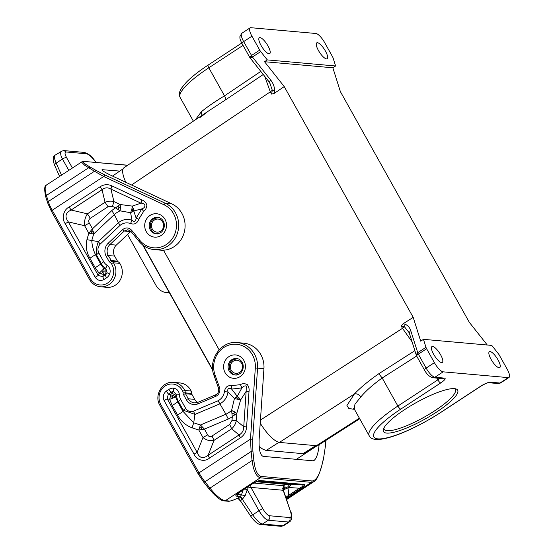 <?xml version="1.0" encoding="UTF-8"?>
<svg xmlns="http://www.w3.org/2000/svg" width="554" height="554" viewBox="0 0 554 554"><rect width="100%" height="100%" fill="white"/><g stroke="black" fill="none" stroke-linecap="round" stroke-linejoin="round"><path stroke-width="0.83" d="M264.535 61.716L332.857 67.796L335.613 65.988L333.106 58.025A3.456 1.032 56.8 0 0 332.455 56.57L324.679 42.651A10.36 3.095 56.8 0 0 315.918 33.489L250.83 27.7A10.36 3.095 56.8 0 0 250.083 27.859A10.36 3.095 56.8 0 0 251.931 36.183L243.663 41.605L252.437 57.007L250.013 57.782L268.593 81.251L270.137 83.786L272.291 90.274L274.625 90.711L274.237 93.384L284.23 86.583L264.535 61.716L267.298 59.908L260.705 51.591L252.437 57.007L271.017 80.475C269.376 81.48 268.552 81.625 268.545 80.912M423.464 339.339L491.779 345.412L498.371 353.736A3.456 1.032 -123.2 0 1 499.362 355.225L507.145 369.137A10.36 3.095 -123.2 0 1 508.994 377.468A10.36 3.095 -123.2 0 1 508.247 377.62L443.158 371.838A10.36 3.095 -123.2 0 1 434.398 362.669L426.622 348.75A3.456 1.032 -123.2 0 1 425.971 347.296L423.464 339.339L420.701 341.146L413.201 317.359L284.23 86.583M332.857 67.796L340.364 91.576L469.335 322.352L487.278 345.01M383.915 428.034A40.754 8.947 150.8 0 0 384.178 429.274A40.754 8.947 150.8 0 0 434.814 410.729A40.754 8.947 150.8 0 0 455.333 389.51A40.754 8.947 150.8 0 0 454.412 388.638M360.765 396.996C365.841 390.895 372.987 384.559 382.198 378.001L397.876 406.047A3.456 1.032 56.8 0 0 400.798 409.101L440.762 382.904A3.456 1.032 -123.2 0 1 437.84 379.85L397.876 406.047A56.986 12.507 -29.2 0 0 369.186 435.721L354.276 409.039L354.955 404.185L360.765 396.996C359.047 394.42 356.921 393.416 354.394 393.977C360.529 387.544 368.652 380.806 378.756 373.77L382.198 378.001L416.643 356.028M412.086 341.86L402.488 328.335L404.468 326.784L405.161 324.277L403.028 323.834L413.201 317.359M436.275 412.259A42.478 9.328 150.8 0 0 455.686 388.839A42.478 9.328 150.8 0 0 404.877 409.468A42.478 9.328 150.8 0 0 383.423 429.225A42.478 9.328 150.8 0 0 398.838 430.88A42.478 9.328 150.8 0 0 436.275 412.259M405.161 324.277C407.73 325.357 409.551 327.359 410.625 330.274L409.233 332.802L416.338 355.322L416.615 355.973L416.816 354.463L416.317 354.456L416.338 355.322M403.028 323.834L401.214 326.057L404.468 326.784L409.233 332.802M425.971 347.296L417.702 352.718L416.317 354.456M416.816 354.463L417.972 353.417L410.625 330.274M259.161 446.448L262.644 449.045L265.588 450.298L303.163 453.678L304.541 453.387L316.826 445.714M441.649 362.614A9.501 2.839 56.8 0 0 442.334 362.468A9.501 2.839 56.8 0 0 440.091 353.902A9.501 2.839 56.8 0 0 432.605 346.437A9.501 2.839 56.8 0 0 431.919 346.582A9.501 2.839 56.8 0 0 434.163 355.156A9.501 2.839 56.8 0 0 441.649 362.614M499.078 367.724A9.501 2.839 56.8 0 0 499.763 367.579A9.501 2.839 56.8 0 0 497.52 359.006A9.501 2.839 56.8 0 0 490.034 351.548A9.501 2.839 56.8 0 0 489.348 351.693A9.501 2.839 56.8 0 0 491.592 360.259A9.501 2.839 56.8 0 0 499.078 367.724M416.871 356.09C416.262 355.917 416.753 355.273 418.353 354.172L417.972 353.417M260.802 71.411L224.508 95.849C214.876 101.652 207.161 106.957 201.351 111.763L195.354 119.823M260.705 51.591A3.456 1.032 56.8 0 1 259.715 50.102L251.931 36.183M199.911 117.566L208.401 111.07L225.644 99.803C225.942 99.069 225.561 97.753 224.508 95.849L208.83 67.796A3.456 1.032 -123.2 0 1 208.214 65.019C198.844 71.182 191.525 76.951 186.269 82.331L181.573 88.079C179.24 91.604 178.762 94.734 180.147 97.469A56.986 12.507 -29.2 0 1 208.83 67.796L243.033 45.38M201.351 111.763L201.919 115.419M251.911 56.286L250.63 57.11L250.567 57.886M259.999 37.603A9.501 2.839 -123.2 0 1 267.485 45.061A9.501 2.839 -123.2 0 1 269.729 53.634A9.501 2.839 -123.2 0 1 269.043 53.78A9.501 2.839 -123.2 0 1 261.557 46.314A9.501 2.839 -123.2 0 1 259.314 37.748A9.501 2.839 -123.2 0 1 259.999 37.603M317.428 42.706A9.501 2.839 -123.2 0 1 324.914 50.172A9.501 2.839 -123.2 0 1 327.158 58.738A9.501 2.839 -123.2 0 1 326.472 58.883A9.501 2.839 -123.2 0 1 318.986 51.425A9.501 2.839 -123.2 0 1 316.743 42.852A9.501 2.839 -123.2 0 1 317.428 42.706M267.298 59.908L335.613 65.988M250.083 27.859L241.814 33.282A10.36 3.095 56.8 0 0 243.663 41.605A3.456 0.755 -29.2 0 0 241.925 43.399L249.702 57.318L249.868 56.833L250.63 57.11M249.965 57.443C249.348 57.263 249.847 56.626 251.44 55.525L259.715 50.102M264.701 76.327L270.31 91.832L272.291 90.274L271.578 94.104L274.237 93.384M163.478 250.193L219.155 349.823M414.87 350.682L378.756 373.77M354.449 409.344L348.847 408.52L346.929 405.521L354.394 393.977L279.389 442.411L316.403 445.7L318.128 445.347L359.698 418.748M279.389 442.411C273.877 441.012 267.492 434.613 260.228 423.221M263.247 74.499L225.644 99.803M201.137 116.776L208.401 111.07L123.923 167.779C121.748 169.69 122.365 174.524 125.772 182.287M143.223 245.401L212.715 369.747M169.344 292.644A15.193 14.113 95.1 0 1 166.83 292.664A15.193 14.113 95.1 0 1 156.048 285.476L127.558 234.501M139.248 241.523A24.175 22.451 -84.9 0 0 154.109 249.577L160.487 250.145A24.175 22.451 -84.9 0 0 184.35 231.939A24.175 22.451 -84.9 0 0 171.837 203.893L112.026 175.84C105.031 172.495 101.707 170.438 102.047 169.662L119.761 171.096M96.119 170.445L90.136 167.052L88.515 167.848L46.398 195.458L48.309 201.518L94.499 171.248L103.709 176.497L105.004 174.974L96.119 170.445L94.499 171.248L84.755 165.341L81.736 162.315L81.937 161.782L83.543 161.616M116.292 245.124L109.907 244.556A1.724 0.443 -133.3 0 1 108.224 243.213L122.586 229.668L124.276 231.011L130.661 231.579L116.292 245.124A8.635 8.019 -84.9 0 0 114.643 256.1L117.455 261.128L111.07 260.56L109.055 261.412L110.315 262.679L111.7 261.197A5.18 4.813 -84.9 0 1 113.411 262.804A15.193 14.113 95.1 0 1 113.999 279.126A15.193 14.113 95.1 0 1 100.468 286.764C95.717 286.21 92.082 283.793 89.554 279.514A1.724 0.381 -29.2 0 1 90.427 278.614L52.215 210.25A20.72 6.198 -123.2 0 1 48.309 201.518A1.724 1.129 -17.5 0 0 47.63 202.819L51.349 211.15A1.724 0.381 -29.2 0 1 52.215 210.25L103.709 176.497L164.157 204.848A1.724 0.609 -64.9 0 1 165.452 203.325L171.837 203.893M109.657 274.078C110.807 270.435 109.948 267.506 107.074 265.276L105.793 268.309L107.081 272.707L109.657 274.078A8.414 7.811 -84.9 0 1 106.555 277.831L103.979 279.521L102.677 276.612L98.273 275.476L95.177 277.249C97.525 280.49 100.461 281.252 103.979 279.521M100.129 244.162L120.073 225.353C123.293 222.847 126.79 222.237 130.557 223.518C134.483 224.869 137.233 223.442 138.791 219.225L136.111 218.137L132.247 206.109L131.838 209.46L130.612 212.715L133.694 210.977L141.817 208.872L143.631 211.365C145.494 210.091 146.581 207.979 146.886 205.028C145.806 202.355 144.165 200.673 141.956 199.98L140.979 203.173C145.487 203.131 146.595 207.293 141.817 208.872L136.111 218.137C135.723 221.655 134.345 222.369 131.99 220.284L130.612 212.715L120.052 210.845L120.53 207.702L120.135 204.502L115.557 207.833L120.052 210.845A26.363 24.487 95.1 0 0 114.325 214.523L118.431 222.701L98.37 241.613C96.673 245.872 96.015 250.263 96.396 254.778L98.813 252.943C97.352 249.716 97.795 246.786 100.129 244.162L98.37 241.613L86.93 239.681C85.441 246.073 86.431 252.257 89.914 258.226L95.427 254.611C93.169 249.764 91.957 245.041 91.784 240.457L93.674 233.996L92.483 228.802L88.82 233.22L93.674 233.996L114.325 214.523L111.776 210.617L92.483 228.802L89.263 223.04L84.617 225.707C84.16 221.302 85.087 217.348 87.4 213.837L90.378 218.29C88.619 219.502 88.245 221.088 89.263 223.04M105.191 268.552L105.793 268.309A13.691 12.714 95.1 0 1 101.313 263.586L100.738 264.119L103.875 268.69L99.152 273.254L103.55 274.389L104.104 271.571L103.875 268.69L105.191 268.552L105.094 274.417L107.081 272.707A4.958 4.605 -84.9 0 1 105.253 274.916L102.677 276.612L103.55 274.389L105.094 274.417L105.253 274.916A6.904 2.064 56.8 0 0 106.555 277.831M100.066 186.781C103.896 184.337 107.836 184.032 111.901 185.881L110.925 189.08C107.774 187.259 104.817 187.487 102.047 189.752L100.066 186.781L69.132 207.058C63.475 209.668 61.376 218.601 65.234 223.678L68.336 221.898L84.617 225.707L88.82 233.22L86.93 239.681M89.914 258.226L95.226 267.734L99.152 273.254L98.273 275.476L68.336 221.898C64.499 216.746 65.427 212.791 71.113 210.028L69.132 207.058M113.923 201.587C111.035 200.846 108.072 201.074 105.045 202.265L108.023 206.725L112.462 206.386L113.923 201.587L110.925 189.08L140.979 203.173L132.247 206.109L120.135 204.502L113.923 201.587M101.465 274.001L102.552 272.201L104.104 271.571M102.552 272.201L101.784 270.934M91.403 233.809L91.839 232.161L93.259 231.482M120.53 207.702L118.978 207.688L118.009 206.095M118.978 207.688L118.078 209.315M133.299 208.505L132.586 209.994L131.838 209.46M120.073 225.353L118.431 222.701C122.642 219.419 127.164 218.615 131.99 220.284L130.557 223.518M91.839 232.161L90.704 231.073M132.586 209.994L132.288 211.953M100.468 286.764L106.846 287.325A15.193 14.113 95.1 0 0 120.377 279.694A15.193 14.113 95.1 0 0 119.796 263.372A5.18 4.813 -84.9 0 0 118.085 261.765L111.7 261.197L108.259 255.532A1.724 0.381 150.8 0 0 106.243 256.377L109.055 261.412M86.466 153.783L84.166 152.398L63.925 150.598L60.995 151.297L60.386 152.516L61.092 156.076L62.45 159.033C64.119 157.876 65.538 157.481 66.715 157.848C64.68 154.026 64.513 152.073 66.224 151.983L86.466 153.783C88.508 154.206 91.14 156.373 94.353 160.3L96.188 162.405M68.814 170.383L62.45 159.033L56.176 163.146A13.815 4.134 -123.2 0 1 55.234 155.078L61.972 151.103M117.455 261.128A1.724 1.607 -84.9 0 0 118.085 261.765M191.151 391.041A5.18 4.813 95.1 0 1 191.67 393.43L185.285 392.862A5.18 4.813 95.1 0 0 184.766 390.473A15.193 14.113 -84.9 0 0 173.513 382.378L179.898 382.946A15.193 14.113 -84.9 0 1 191.151 391.041L184.766 390.473L182.695 391.221A13.469 12.507 -84.9 0 0 165.494 385.75A13.469 12.507 -84.9 0 0 160.785 404.503A1.724 0.381 150.8 0 0 159.912 405.403L198.117 473.767A1.724 0.381 150.8 0 1 198.99 472.867L250.477 439.114L251.128 451.51L252.873 450.928L252.721 439.274L250.477 439.114L255.318 367.967L263.939 368.694L259.154 439.087C258.766 449.315 260.082 455.076 263.108 456.371L312.885 460.796L314.09 460.45C316.666 458.234 318.342 452.992 319.111 444.717M253.822 459.931C254.84 469.744 257.25 475.249 261.038 476.44L260.262 477.811C256.19 476.551 253.462 470.782 252.077 460.512L253.822 459.931L252.873 450.928M323.737 457.23L325.461 445.741L323.737 457.23L321.652 466.267C319.035 475.367 316.424 480.505 313.82 481.682L311.438 482.361L312.214 480.99L261.038 476.44M321.652 466.267L323.813 457.542M228.968 501.328L229.945 501.079L225.381 500.671A1.724 1.607 95.1 0 1 224.405 500.92L228.975 501.328L232.562 500.407L229.945 501.079M191.67 393.43A1.724 1.607 -84.9 0 0 191.892 394.33L185.514 393.762L188.325 398.79A8.635 8.019 -84.9 0 0 194.447 402.876A8.635 8.019 -84.9 0 0 197.882 402.37M197.681 402.426A8.635 8.019 -84.9 0 1 194.703 399.358L191.892 394.33M252.721 439.274L257.562 368.126A24.175 22.451 95.1 0 0 237.299 342.594L243.677 343.161A24.175 22.451 95.1 0 1 263.939 368.694M166.325 391.076C163.278 393.652 162.537 396.816 164.102 400.577L167.197 398.797L168.312 394.053L166.325 391.076L168.908 389.386A8.414 7.811 95.1 0 1 173.409 388.153L173.547 391.636L176.546 394.912L179.413 394.711C178.928 390.923 176.927 388.735 173.409 388.153M193.464 411.172C190.237 412.19 187.64 411.255 185.673 408.36L183.256 410.202L194.946 414.413L193.464 411.172L218.103 400.757C221.642 398.838 223.761 395.771 224.467 391.546L227.985 392.045L234.439 398.485L231.593 410.424L232.278 416.691L236.821 413.284L231.593 410.424A26.363 24.487 -84.9 0 1 225.928 414.212L228.248 419.032A31.543 29.293 -84.9 0 0 232.278 416.691L232.036 420.334L229.695 424.433L231.648 428.796L214.003 440.368C210.243 441.282 206.573 440.333 202.999 437.528L207.646 434.862L204.426 429.101L200.416 424.994L198.803 430.015L204.426 429.101L228.248 419.032M218.103 400.757L225.928 414.212L200.416 424.994L193.706 422.827L183.076 411.442L177.557 415.057C180.819 421.13 185.659 425.396 192.086 427.84L193.706 422.827L194.946 414.413L219.723 403.935C224.349 401.428 227.105 397.467 227.985 392.045C227.251 388.548 228.47 387.565 231.648 389.088L241.883 387.911L237.292 396.332L231.648 389.088L231.794 385.639L240.471 384.642L241.883 387.911C243.407 386.256 244.861 385.619 246.253 386L246.156 391.359L249.009 391.526L246.606 426.905L243.746 426.732C243.725 430.506 242.167 433.242 239.072 434.932L240.374 437.847L209.44 458.116L208.138 455.208C203.131 459.176 199.461 458.227 197.141 452.376L194.038 454.148L164.102 400.577M179.413 394.711A10.235 9.508 -84.9 0 0 180.749 399.559A6.904 1.517 150.8 0 0 178.333 401.394A13.691 12.714 -84.9 0 1 176.546 394.912L176.151 395.514L171.304 392.883L173.547 391.636A4.958 4.605 95.1 0 0 170.888 392.357L171.304 392.883L169.635 399.365L175.556 396.955L173.444 395.632L168.312 394.053L170.888 392.357A6.904 2.064 56.8 0 1 168.908 389.386M177.557 415.057L172.246 405.542L177.758 401.934L175.556 396.955L176.151 395.514M199.634 427.466L201.296 428.013L201.67 429.62M201.296 428.013L202.522 426.975M172.952 398.278L172.273 396.948L173.444 395.632M172.273 396.948L170.189 396.969M229.695 424.433L212.05 435.998L214.003 440.368L208.138 455.208L239.072 434.932L231.648 428.796C234.107 426.58 235.665 423.845 236.323 420.597L243.746 426.732L246.156 391.359L240.602 399.988L234.439 398.485L237.292 396.332L240.602 399.988L236.821 413.284L236.323 420.597L232.036 420.334M234.557 411.726L233.92 413.36L232.161 413.443M233.92 413.36L234.757 415.001M239.238 398.049L237.735 398.146L237.867 399.185M237.735 398.146L235.893 397.329M240.817 501.349L239.453 498.946L238.345 498.475M237.583 498.399L236.974 498.635L237.832 498.247L240.872 501.453L241.045 500.186L242.728 498.773L240.277 496.488L241.433 494.909L245.166 495.629L242.728 498.773M258.469 481.073L258.496 481.073C259.168 480.318 256.814 481.426 251.433 484.404L237.23 494.057L237.929 494.597L236.648 496.162L240.277 496.488L237.832 498.247L239.453 498.946M232.188 500.553L236.766 498.662M257.755 481.197L291.356 484.189L288.883 487.416L287.872 486.834L289.479 484.688L291.356 484.189L301.999 484.937L258.559 481.073L260.435 480.567L303.883 484.431L301.999 484.937C304.014 485.2 303.163 486.301 299.458 488.24L288.315 495.546L288.98 487.499L299.458 488.24L300.483 488.843C304.451 486.177 305.586 484.708 303.883 484.431M260.435 480.567C258.393 480.512 255.311 481.807 251.184 484.452L240.041 491.758C236.073 494.417 234.944 495.885 236.648 496.162M282.422 488.863L283.558 487.852L283.378 490.165L290.344 510.989C291.709 515.248 291.515 517.436 289.763 517.554L269.521 515.753C267.52 515.303 265.248 512.9 262.707 508.53L259.009 510.726L247.264 489.66L246.918 487.361M283.378 490.165L283.184 490.269C282.54 488.448 282.956 486.959 284.431 485.789L253.635 483.046M283.288 489.847L288.98 487.499M300.483 488.843L289.34 496.142L288.315 495.546L285.864 497.354M283.239 488.78L282.865 488.676C285.054 486.924 285.573 485.962 284.431 485.789M250.761 484.84L250.927 487.402L247.319 488.046L246.44 487.679M269.521 515.753C270.165 517.574 269.75 519.063 268.274 520.234C265.601 519.645 262.513 516.473 259.009 510.726L252.728 514.839L242.216 499.112L239.764 496.82M290.718 511.404C292.311 515.185 292.277 520.185 289.534 521.813L288.516 522.034C289.991 520.864 290.407 519.375 289.763 517.554M245.166 495.629L247.264 489.66L244.536 488.926M426.622 348.75L418.353 354.172L426.13 368.091L434.398 362.669M443.158 371.838L434.89 377.253A10.36 3.095 -123.2 0 1 426.13 368.091A3.456 0.755 -29.2 0 0 424.392 369.892L416.615 355.973M369.186 435.721C373.818 446.704 410.438 431.988 440.61 412.571A3.456 1.032 -123.2 0 1 440.354 412.626A53.53 11.752 -29.2 0 1 377.856 438.865A53.53 11.752 -29.2 0 1 400.798 409.101M440.354 412.626L480.325 386.429A8.635 1.897 -29.2 0 1 490.408 382.191L499.978 383.043L508.247 377.62M432.944 377.752L442.514 378.604A3.456 3.206 -84.9 0 0 444.46 378.105L434.89 377.253A3.456 3.206 -84.9 0 1 432.944 377.752C429.544 376.865 426.698 374.248 424.392 369.892M444.46 378.105A8.635 1.897 -29.2 0 1 440.762 382.904M508.994 377.468L500.726 382.883A10.36 3.095 -123.2 0 1 499.978 383.043A3.456 3.206 -84.9 0 1 498.025 383.541L488.531 382.696A3.456 3.206 -84.9 0 0 490.408 382.191M480.325 386.429A3.456 1.032 56.8 0 0 480.574 386.373L440.61 412.571M439.772 378.361A5.18 1.136 -29.2 0 1 437.84 379.85L436.864 378.105M274.625 90.711C274.576 87.103 273.371 83.696 271.017 80.475M260.442 420.064L402.488 328.335L401.214 326.057M131.54 184.994L270.31 91.832L271.578 94.104M359.387 418.194L316.403 445.7M266.28 450.395L278.939 442.341M302.955 453.657L315.787 445.645M90.136 167.052C83.606 163.347 81.902 161.498 85.025 161.505L127.628 165.293M105.004 174.974L165.452 203.325A24.175 22.451 -84.9 0 1 177.966 231.371A24.175 22.451 -84.9 0 1 154.109 249.577C148.105 248.947 143.105 246.246 139.116 241.468A1.724 0.464 140.9 0 1 139.823 240.325A22.451 20.844 -84.9 0 0 172.336 238.608A22.451 20.844 -84.9 0 0 164.157 204.848M89.686 279.576A1.724 0.381 -29.2 0 1 89.554 279.514L51.349 211.15A1.724 0.381 -29.2 0 0 51.48 211.213M119.796 263.372L113.411 262.804A1.724 0.415 146.9 0 0 111.458 263.746A13.469 12.507 95.1 0 1 107.954 282.789A13.469 12.507 95.1 0 1 90.427 278.614M111.458 263.746A3.456 3.206 -84.9 0 0 110.315 262.679M45.719 196.76A1.724 1.129 -17.5 0 1 46.398 195.458A27.631 8.262 -123.2 0 1 46.668 184.898C44.438 185.244 44.119 189.198 45.719 196.76L47.63 202.819M95.177 277.249L65.234 223.678M111.901 185.881L141.956 199.98M138.791 219.225L143.631 211.365M98.813 252.943L103.73 261.751A10.235 9.508 95.1 0 0 107.074 265.276M146.242 231.579A11.745 10.907 95.1 0 1 150.023 215.437A11.745 10.907 95.1 0 1 164.981 219.294A11.745 10.907 95.1 0 1 161.2 235.436A11.745 10.907 95.1 0 1 146.242 231.579M122.586 229.668C125.793 227.188 128.805 227.382 131.644 230.249L139.823 240.325M108.224 243.213A10.36 9.619 -84.9 0 0 106.243 256.377M95.226 267.734L100.738 264.119L95.427 254.611L96.396 254.778L101.313 263.586A6.904 1.517 -29.2 0 1 103.73 261.751M71.113 210.028L102.047 189.752L105.045 202.265L87.4 213.837L71.113 210.028M111.776 210.617A31.543 29.293 95.1 0 1 115.557 207.833L112.462 206.386M90.378 218.29L108.023 206.725M150.273 229.889A8.289 7.701 95.1 0 1 152.939 218.491A8.289 7.701 95.1 0 1 157.62 217.293C159.995 217.542 161.872 218.809 163.243 221.094C164.559 223.594 164.69 226.205 163.631 228.934C162.474 231.011 161.65 233.456 156.152 233.809A8.289 7.701 95.1 0 1 150.273 229.889M154.4 220.021A6.565 6.094 -84.9 0 0 152.288 229.037A6.565 6.094 -84.9 0 0 160.646 231.198A6.565 6.094 -84.9 0 0 162.765 222.175A6.565 6.094 -84.9 0 0 154.4 220.021M131.644 230.249L130.938 231.399L139.116 241.468M127.745 165.21L85.025 161.505M102.836 169.586L102.061 170.099M55.234 155.078C52.713 156.18 52.526 159.635 54.68 165.424A3.456 1.565 155.9 0 1 56.176 163.146L61.542 175.154M94.353 160.3L96.001 162.384M66.715 157.848L72.422 168.021M84.166 152.398L84.166 152.398C88.044 153.43 91.472 156.034 94.457 160.217M63.925 150.598L66.224 151.983M114.643 256.1L108.259 255.532A8.635 8.019 -84.9 0 1 109.907 244.556L124.276 231.011L127.884 229.73L130.938 231.399M317.213 445.679L296.39 459.328M160.785 404.503L198.99 472.867A20.72 6.198 56.8 0 0 204.945 481.779L251.128 451.51L252.077 460.512L209.966 488.116A27.631 8.262 56.8 0 0 225.381 500.671L260.262 477.811L311.438 482.361L286.363 498.794M321.576 465.956C319.243 475.471 316.119 480.484 312.214 480.99M325.461 445.741L325.821 440.423M214.156 375.557L215.014 374.864A22.451 20.844 95.1 0 1 231.503 344.463A22.451 20.844 95.1 0 1 255.318 367.967M215.014 374.864L219.46 387.385L218.47 388.022L214.024 375.501C207.695 359.802 221.302 340.44 237.299 342.594M219.46 387.385A6.904 6.413 95.1 0 1 215.741 396.345A1.724 0.575 -112.9 0 1 215.707 394.808A1.724 0.575 -112.9 0 1 215.811 394.794M215.741 396.345L198 403.845A1.724 0.575 67.1 0 1 197.965 402.315A1.724 0.575 67.1 0 1 198.062 402.301M194.703 399.358L188.325 398.79A1.724 0.381 150.8 0 0 186.31 399.635A10.36 9.619 -84.9 0 0 198 403.845M182.695 391.221A3.456 3.206 95.1 0 1 183.042 392.807L185.285 392.862A1.724 1.607 -84.9 0 0 185.514 393.762A1.724 0.381 150.8 0 0 183.499 394.607L186.31 399.635M183.042 392.807A3.456 3.206 -84.9 0 0 183.499 394.607M198.117 473.767L203.733 482.167A1.724 0.471 141.6 0 0 204.945 481.779L209.966 488.116A1.724 0.471 141.6 0 1 208.754 488.503C215.755 496.799 220.97 500.934 224.405 500.92M180.749 399.559L185.673 408.36M231.794 385.639C227.659 385.148 225.222 387.121 224.467 391.546M249.009 391.526C249.432 389.143 248.864 386.824 247.292 384.566C244.702 383.368 242.43 383.396 240.471 384.642M246.606 426.905C246.232 431.663 244.155 435.305 240.374 437.847M209.44 458.116C204.682 462.334 196.407 460.208 194.038 454.148M243.885 360.481A11.745 10.907 -84.9 0 0 228.927 356.624A11.745 10.907 -84.9 0 0 225.146 372.766A11.745 10.907 -84.9 0 0 240.104 376.623A11.745 10.907 -84.9 0 0 243.885 360.481M178.333 401.394L183.256 410.202L183.076 411.442L177.758 401.934L178.333 401.394M172.246 405.542L169.635 399.365L167.197 398.797L197.141 452.376L202.999 437.528L198.803 430.015L192.086 427.84M212.05 435.998C210.243 437.127 208.775 436.746 207.646 434.862M231.849 359.678A8.289 7.701 -84.9 0 0 229.176 371.069A8.289 7.701 -84.9 0 0 235.055 374.989C240.554 374.642 241.378 372.198 242.541 370.12C243.594 367.392 243.469 364.774 242.146 362.274C240.775 359.989 238.899 358.722 236.523 358.48A8.289 7.701 -84.9 0 0 231.849 359.678M233.31 361.201A6.565 6.094 -84.9 0 0 231.191 370.224A6.565 6.094 -84.9 0 0 239.557 372.378A6.565 6.094 -84.9 0 0 241.669 363.362A6.565 6.094 -84.9 0 0 233.31 361.201M237.133 498.51L232.562 500.407M286.113 498.074L289.34 496.142M240.007 491.897L237.929 494.597L241.433 494.909L243.241 489.778M290.344 510.989L283.184 490.269L250.927 487.402L262.707 508.53M287.872 486.834L283.336 488.718M256.239 481.738L289.479 484.688M240.872 501.453L250.664 516.106L252.728 514.839A13.815 4.134 56.8 0 0 262.534 524.001L268.274 520.234L288.516 522.034L282.775 525.801A13.815 4.134 -123.2 0 0 283.773 525.587L280.83 526.3A3.456 3.206 -84.9 0 0 282.775 525.801L262.534 524.001A3.456 3.206 -84.9 0 1 260.581 524.5L280.83 526.3M261.571 448.345L259.168 446.496M500.726 382.883L498.025 383.541M488.455 382.689L488.559 382.696C487.021 382.876 484.355 384.102 480.574 386.373M180.147 97.469L193.381 121.153M241.731 43.053L208.214 65.019M241.925 43.399C239.349 38.094 240.007 38.268 239.917 36.495L241.814 33.282M250.013 57.782L249.702 57.318M353.625 408.34L354.276 409.039M123.064 168.825L112.524 176.075M142.731 245.027L212.791 370.391M158.901 217.41L154.095 218.629C147.703 222.32 150.155 233.698 157.426 233.92M84.52 161.366L81.937 161.782L46.668 184.898M166.83 292.664L169.489 292.9M54.68 165.424L59.597 176.428M325.586 445.755L325.953 440.34M194.447 402.876L197.965 402.315L215.707 394.808C218.304 393.409 219.225 391.145 218.47 388.022M173.513 382.378C162.384 380.813 153.756 395.535 159.912 405.403M203.733 482.167L208.754 488.503M237.804 358.59L232.999 359.816C226.607 363.5 229.065 374.878 236.336 375.106M313.82 481.682L286.612 499.521M289.534 521.813L283.773 525.587M250.664 516.106C255.983 523.648 259.32 524.52 260.581 524.5"/></g></svg>
